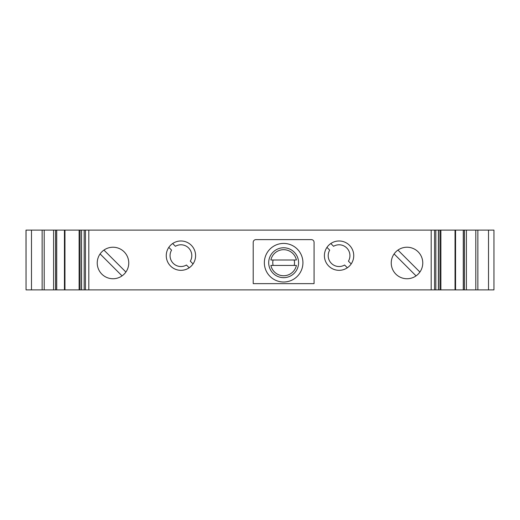 <?xml version="1.0" encoding="UTF-8"?>
<svg xmlns="http://www.w3.org/2000/svg" width="520" height="520" viewBox="0 0 520 520"><rect width="100%" height="100%" fill="white"/><g stroke="black" fill="none" stroke-linecap="round" stroke-linejoin="round"><path stroke-width="0.78" d="M64.961 289.887L79.125 289.887L79.125 230.113L64.961 230.113L64.961 289.887L64.441 289.887L64.441 230.113L56.725 230.113L56.725 289.887L64.441 289.887M440.875 289.887L455.039 289.887L455.039 230.113L440.875 230.113L440.875 289.887L439.985 289.887L439.985 230.113L435.832 230.113L435.832 289.887L439.985 289.887M31.486 289.887L31.486 230.113L26.052 230.113L26.052 289.887L55.653 289.887L55.64 230.113L44.207 230.113L44.207 289.887M31.486 230.113L44.207 230.113M475.793 289.887L475.793 230.113L464.347 230.113L464.347 289.887L463.275 289.887L463.275 230.113L464.347 230.113L464.36 289.887L493.948 289.887L493.948 230.113L488.514 230.113L488.514 289.887M475.793 230.113L488.514 230.113M391.241 262.99A15.763 15.763 0 0 0 407.004 278.746A15.763 15.763 0 0 0 422.767 262.99A15.763 15.763 0 0 0 407.004 247.228A15.763 15.763 0 0 0 391.241 262.99M97.234 262.99A15.763 15.763 0 0 0 112.996 278.746A15.763 15.763 0 0 0 128.758 262.99A15.763 15.763 0 0 0 112.996 247.228A15.763 15.763 0 0 0 97.234 262.99M166.257 255.651A14.671 14.671 0 0 0 180.928 270.329A14.671 14.671 0 0 0 195.598 255.651A14.671 14.671 0 0 0 180.928 240.981A14.671 14.671 0 0 0 166.257 255.651M324.402 255.651A14.671 14.671 0 0 0 339.072 270.329A14.671 14.671 0 0 0 353.743 255.651A14.671 14.671 0 0 0 339.072 240.981A14.671 14.671 0 0 0 324.402 255.651M264.349 262.717A19.292 19.292 0 0 0 283.641 282.009A19.292 19.292 0 0 0 302.933 262.717A19.292 19.292 0 0 0 283.641 243.425A19.292 19.292 0 0 0 264.349 262.717M189.202 267.767L186.446 265.018A10.868 10.868 0 0 1 171.567 250.133L168.811 247.377M351.188 263.926L348.433 261.17A10.868 10.868 0 0 0 333.554 246.292L330.798 243.536A14.671 14.671 0 0 0 326.957 247.377L329.706 250.133A10.868 10.868 0 0 0 344.591 265.018L347.347 267.767M298.584 262.717A14.944 14.944 0 0 1 283.641 277.661A14.944 14.944 0 0 1 268.697 262.717A14.944 14.944 0 0 1 283.641 247.774A14.944 14.944 0 0 1 298.584 262.717M273.117 265.434A10.868 10.868 0 0 1 273.117 260M79.125 230.113L80.015 230.113L80.015 289.887L85.43 289.887L85.43 230.113L435.832 230.113M80.015 289.887L79.125 289.887M56.725 289.887L55.653 289.887L55.64 230.113L56.725 230.113M455.039 230.113L455.559 230.113L455.559 289.887L463.275 289.887M455.559 289.887L455.039 289.887M434.571 230.113L434.571 289.887L435.832 289.887M434.571 289.887L85.43 289.887M81.497 289.887L81.497 230.113L81.594 289.887M84.169 289.887L84.169 230.113L81.594 230.113M84.169 230.113L85.43 230.113M439.985 230.113L440.875 230.113M463.275 230.113L455.559 230.113M64.441 230.113L64.961 230.113M81.497 230.113L80.015 230.113M26.052 289.887L26 230.113L26.052 289.887M253.26 283.641L314.022 283.641A2.717 2.717 0 0 0 314.074 283.094L314.074 242.339A2.717 2.717 0 0 0 311.356 239.623L255.925 239.623A2.717 2.717 0 0 0 253.208 242.339L253.208 283.094A2.717 2.717 0 0 0 253.26 283.641M431.184 230.113L431.184 289.887M88.816 289.887L88.816 230.113M493.948 289.887L493.948 230.113M394.108 253.936L416.059 275.886M419.9 272.044L397.95 250.088M100.1 253.936L122.051 275.886M125.892 272.044L103.942 250.088M193.044 263.926L190.294 261.17A10.868 10.868 0 0 0 175.409 246.292L172.653 243.536M294.164 260A10.868 10.868 0 0 1 294.164 265.434M270.881 260A13.046 13.046 0 0 1 296.394 260L270.881 260M296.394 265.434A13.046 13.046 0 0 1 270.881 265.434L296.394 265.434M42.139 230.113L42.139 289.887M53.593 289.887L53.593 230.113M477.861 289.887L477.861 230.113M466.407 230.113L466.407 289.887M438.406 289.887L438.406 230.113M55.569 289.887L55.569 230.113M464.432 230.113L464.432 289.887M438.503 289.887L438.503 230.113"/></g></svg>
